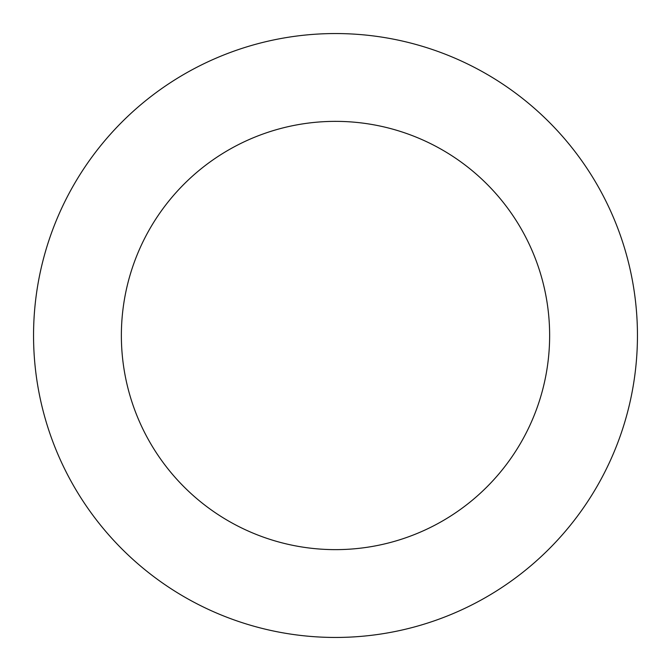 <?xml version="1.0" encoding="UTF-8"?>
<svg xmlns="http://www.w3.org/2000/svg" width="671" height="671" viewBox="0 0 671 671"><rect width="100%" height="100%" fill="white"/><g stroke="black" fill="none" stroke-linecap="round" stroke-linejoin="round"><path stroke-width="1.01" d="M121.367 335.5A214.133 214.133 0 0 1 442.566 150.052A214.133 214.133 0 0 1 442.566 520.948A214.133 214.133 0 0 1 121.367 335.5M33.55 335.5A301.95 301.95 0 0 1 486.475 74.003A301.95 301.95 0 0 1 486.475 596.997A301.95 301.95 0 0 1 33.55 335.5"/></g></svg>

